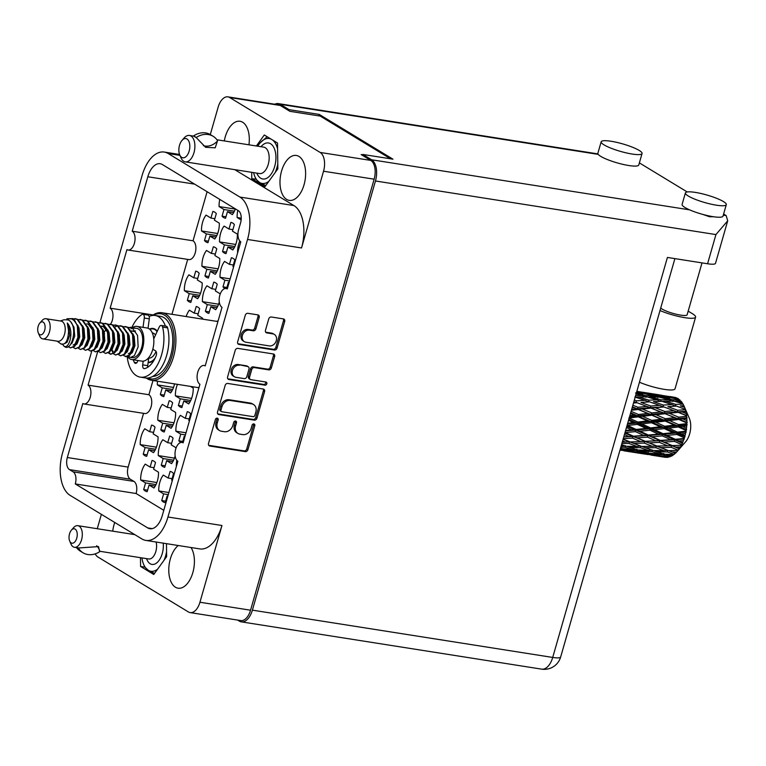 <?xml version="1.0" encoding="UTF-8"?>
<svg xmlns="http://www.w3.org/2000/svg" width="766" height="766" viewBox="0 0 766 766"><rect width="100%" height="100%" fill="white"/><g stroke="black" fill="none" stroke-linecap="round" stroke-linejoin="round"><path stroke-width="1.15" d="M218.09 320.964A35.255 19.361 -81.1 0 0 216.452 321.318M178.248 545.507A22.731 12.486 -81.1 0 0 168.855 567.415A22.731 12.486 -81.1 0 0 175.433 587.225A22.731 12.486 -81.1 0 0 178.057 588.202A22.731 12.486 -81.1 0 0 192.525 573.629A22.731 12.486 -81.1 0 0 190.993 547.518M114.747 522.469A22.731 12.486 -81.1 0 0 112.736 531.164M248.94 144.812A22.731 12.486 -81.1 0 0 242.65 122.244A22.731 12.486 -81.1 0 0 240.026 121.267A22.731 12.486 -81.1 0 0 224.304 140.934M298.96 156.436A22.731 12.486 -81.1 0 0 296.337 155.46A22.731 12.486 -81.1 0 0 280.94 173.499A22.731 12.486 -81.1 0 0 286.637 199.399A22.731 12.486 -81.1 0 0 289.27 200.376A22.731 12.486 -81.1 0 0 304.667 182.327A22.731 12.486 -81.1 0 0 298.96 156.436M269.287 345.906A6.387 5.209 121.3 0 0 276.287 340.707A6.387 5.209 121.3 0 0 274.333 334.416A6.387 5.209 121.3 0 0 272.753 333.842L266.788 332.904A2.384 1.944 121.3 0 1 265.467 330.338L268.732 318.943A2.384 1.944 121.3 0 1 271.346 317L283.372 318.895A2.384 1.944 121.3 0 1 284.693 321.461L277.062 348.07A2.384 1.944 121.3 0 1 274.439 350.014L238.973 344.432A2.384 1.944 121.3 0 1 237.651 341.866L245.283 315.257A2.384 1.944 121.3 0 1 247.897 313.313L257.845 314.874A2.384 1.944 121.3 0 1 259.176 317.44L255.911 328.834A2.384 1.944 121.3 0 1 253.287 330.778L249.4 330.165A6.387 5.209 121.3 0 0 242.745 334.407A6.387 5.209 121.3 0 0 244.354 341.655A6.387 5.209 121.3 0 0 245.934 342.23L269.287 345.906M266.807 383.814A1.666 1.36 121.3 0 0 265.888 382.023L250.903 379.668A2.384 1.944 121.3 0 1 249.582 377.102L251.746 369.547A2.384 1.944 121.3 0 1 254.369 367.594L268.751 369.863A2.384 1.944 121.3 0 0 271.375 367.919L274.64 356.525A2.384 1.944 121.3 0 0 273.309 353.959L237.843 348.377A2.384 1.944 121.3 0 0 235.229 350.321L227.598 376.939A2.384 1.944 121.3 0 0 228.919 379.505L264.979 385.174A1.666 1.36 121.3 0 0 266.807 383.814M227.808 378.787L263.772 384.446A1.666 1.36 121.3 0 0 265.553 381.966M235.354 208.859A15.808 8.675 98.9 0 1 232.347 214.614L227.464 211.646L225.558 218.281A15.808 8.675 98.9 0 1 223.71 217.601A15.808 8.675 98.9 0 1 222.073 216.165L225.989 216.778M204.484 240.553L206.38 233.917L201.496 230.959A15.808 8.675 98.9 0 1 206.044 215.102L210.928 218.071L212.833 211.435A15.808 8.675 98.9 0 1 212.862 211.445A15.808 8.675 98.9 0 1 214.681 212.115A15.808 8.675 98.9 0 1 216.318 213.551L214.423 220.187L219.306 223.155A15.808 8.675 98.9 0 1 214.758 239.002L209.874 236.043L207.969 242.669A15.808 8.675 98.9 0 1 207.94 242.669A15.808 8.675 98.9 0 1 206.121 241.989A15.808 8.675 98.9 0 1 204.484 240.553L208.4 241.166M187.354 300.291L189.25 293.656L184.367 290.687A15.808 8.675 98.9 0 1 188.915 274.841L193.798 277.799L195.703 271.174A15.808 8.675 98.9 0 1 195.732 271.174A15.808 8.675 98.9 0 1 197.551 271.853A15.808 8.675 98.9 0 1 199.189 273.29L197.293 279.925L202.176 282.884A15.808 8.675 98.9 0 1 197.628 298.74L192.745 295.772L190.839 302.407A15.808 8.675 98.9 0 1 190.811 302.398A15.808 8.675 98.9 0 1 188.991 301.727A15.808 8.675 98.9 0 1 187.354 300.291L191.27 300.904M222.533 251.507L224.428 244.881L219.545 241.912A15.808 8.675 98.9 0 1 224.093 226.056L228.977 229.024L230.882 222.399A15.808 8.675 98.9 0 1 230.911 222.399A15.808 8.675 98.9 0 1 232.73 223.078A15.808 8.675 98.9 0 1 234.367 224.515L232.471 231.141L237.355 234.109A15.808 8.675 98.9 0 1 232.807 249.965L227.923 246.997L226.018 253.632A15.808 8.675 98.9 0 1 225.989 253.623A15.808 8.675 98.9 0 1 224.17 252.943A15.808 8.675 98.9 0 1 222.533 251.507L226.449 252.129M219.287 301.995A15.808 8.675 98.9 0 1 215.677 309.703L210.794 306.735L208.888 313.361A15.808 8.675 98.9 0 1 207.04 312.681A15.808 8.675 98.9 0 1 205.403 311.245L209.319 311.867M205.403 311.245L207.308 304.619L202.416 301.651A15.808 8.675 98.9 0 1 206.964 285.795L211.847 288.763L213.752 282.127A15.808 8.675 98.9 0 1 213.781 282.137L213.81 282.137M213.781 282.137A15.808 8.675 98.9 0 1 215.6 282.817A15.808 8.675 98.9 0 1 217.238 284.253L215.342 290.879L220.225 293.847A15.808 8.675 98.9 0 1 220.225 293.981M204.943 275.904L206.839 269.268L201.956 266.3A15.808 8.675 98.9 0 1 206.504 250.453L211.387 253.412L213.35 246.796A15.808 8.675 98.9 0 1 215.141 247.466A15.808 8.675 98.9 0 1 216.778 248.902L214.882 255.538L219.765 258.496A15.808 8.675 98.9 0 1 215.217 274.352L210.334 271.384L208.429 278.02A15.808 8.675 98.9 0 1 208.4 278.01A15.808 8.675 98.9 0 1 206.581 277.33A15.808 8.675 98.9 0 1 204.943 275.904L208.859 276.516M186.167 316.55A15.808 8.675 98.9 0 1 189.374 310.182L194.258 313.15L196.22 306.524M196.163 306.515A15.808 8.675 98.9 0 1 196.192 306.524A15.808 8.675 98.9 0 1 198.011 307.204A15.808 8.675 98.9 0 1 199.648 308.641L197.752 315.266L202.636 318.235A15.808 8.675 98.9 0 1 202.645 319.144M225.08 288.543A15.808 8.675 98.9 0 1 224.63 288.294A15.808 8.675 98.9 0 1 222.992 286.857L226.908 287.47M222.992 286.857L224.898 280.222L220.005 277.263A15.808 8.675 98.9 0 1 224.553 261.407L229.436 264.375L231.399 257.749A15.808 8.675 98.9 0 1 233.19 258.429A15.808 8.675 98.9 0 1 234.827 259.865L232.931 266.491L233.592 266.894M180.939 442.47A15.808 8.675 98.9 0 1 180.489 442.231A15.808 8.675 98.9 0 1 178.851 440.795L182.768 441.408M178.851 440.795L180.757 434.159L175.874 431.201A15.808 8.675 98.9 0 1 180.412 415.344L185.295 418.313L187.258 411.687A15.808 8.675 98.9 0 1 189.049 412.357A15.808 8.675 98.9 0 1 190.686 413.793L188.79 420.429L189.451 420.831M167.773 496.416L167.112 496.014L165.217 502.649A15.808 8.675 98.9 0 1 165.188 502.64A15.808 8.675 98.9 0 1 163.359 501.96A15.808 8.675 98.9 0 1 161.722 500.533L165.648 501.146M161.722 500.533L163.627 493.898L158.744 490.929A15.808 8.675 98.9 0 1 163.282 475.083L168.166 478.041L170.129 471.425M170.071 471.416A15.808 8.675 98.9 0 1 170.1 471.416A15.808 8.675 98.9 0 1 171.929 472.095A15.808 8.675 98.9 0 1 173.556 473.532L171.661 480.167L172.321 480.569M160.803 429.831L162.708 423.205L157.815 420.237A15.808 8.675 98.9 0 1 162.363 404.381L167.247 407.349L169.209 400.723A15.808 8.675 98.9 0 1 171 401.403A15.808 8.675 98.9 0 1 172.637 402.839L170.741 409.465L175.625 412.434A15.808 8.675 98.9 0 1 171.077 428.29L166.193 425.322L164.288 431.957A15.808 8.675 98.9 0 1 164.259 431.947A15.808 8.675 98.9 0 1 162.44 431.268A15.808 8.675 98.9 0 1 160.803 429.831L164.719 430.454M190.495 386.399L193.214 388.046A15.808 8.675 98.9 0 1 188.666 403.902L183.783 400.934L181.877 407.56A15.808 8.675 98.9 0 1 181.848 407.56A15.808 8.675 98.9 0 1 180.029 406.88A15.808 8.675 98.9 0 1 178.392 405.444L182.308 406.066M175.146 455.923A15.808 8.675 98.9 0 1 171.536 463.631L166.653 460.672L164.747 467.298A15.808 8.675 98.9 0 1 162.899 466.618A15.808 8.675 98.9 0 1 161.262 465.182L165.178 465.795M161.262 465.182L163.168 458.547L158.284 455.588A15.808 8.675 98.9 0 1 162.823 439.732L167.706 442.7L169.669 436.074M169.612 436.065A15.808 8.675 98.9 0 1 169.64 436.074A15.808 8.675 98.9 0 1 171.46 436.744A15.808 8.675 98.9 0 1 173.097 438.181L171.201 444.816L176.084 447.784A15.808 8.675 98.9 0 1 176.084 447.909M174.543 383.881A15.808 8.675 98.9 0 1 170.617 392.939L165.734 389.971L163.828 396.606A15.808 8.675 98.9 0 1 163.8 396.596A15.808 8.675 98.9 0 1 161.98 395.926A15.808 8.675 98.9 0 1 160.343 394.49L164.259 395.103M143.213 454.219L145.109 447.593L140.226 444.625A15.808 8.675 98.9 0 1 144.774 428.769L149.657 431.737L151.563 425.111A15.808 8.675 98.9 0 1 151.591 425.111A15.808 8.675 98.9 0 1 153.411 425.791A15.808 8.675 98.9 0 1 155.048 427.227L153.152 433.853L158.035 436.821A15.808 8.675 98.9 0 1 153.487 452.677L148.604 449.709L146.699 456.345A15.808 8.675 98.9 0 1 144.851 455.655A15.808 8.675 98.9 0 1 143.213 454.219L147.129 454.841M143.673 489.57L145.578 482.934L140.685 479.976A15.808 8.675 98.9 0 1 145.234 464.119L150.117 467.088L152.022 460.452A15.808 8.675 98.9 0 1 152.051 460.462A15.808 8.675 98.9 0 1 153.87 461.142A15.808 8.675 98.9 0 1 155.508 462.578L153.612 469.204L158.495 472.172A15.808 8.675 98.9 0 1 153.947 488.019L149.064 485.06L147.158 491.686A15.808 8.675 98.9 0 1 147.129 491.686A15.808 8.675 98.9 0 1 145.31 491.006A15.808 8.675 98.9 0 1 143.673 489.57L147.589 490.183M194.612 184.127L147.828 176.764L132.212 231.217A9.728 5.343 -81.1 0 1 134.653 242.295A9.728 5.343 -81.1 0 1 128.066 250.013A9.728 5.343 -81.1 0 1 126.936 249.592L110.141 308.181L153.171 314.96M187.699 259.406L171.957 314.309M132.212 231.217L193.042 240.792L207.107 191.72M152.98 380.491L148.901 394.729A9.728 5.343 98.9 0 1 151.342 405.808A9.728 5.343 98.9 0 1 144.755 413.525L83.925 403.95A9.728 5.343 98.9 0 1 82.805 403.529L67.322 457.522L128.152 467.097A9.728 5.343 -81.1 0 0 130.325 479.21L133.935 481.402A9.728 5.343 98.9 0 1 136.109 493.515L163.79 510.319M103.659 330.768L103.448 331.525M97.627 351.833L88.071 385.145L148.901 394.729M143.568 413.334L128.152 467.097M128.066 250.013L188.896 259.588A9.728 5.343 -81.1 0 0 195.483 251.87A9.728 5.343 -81.1 0 0 193.042 240.792M178.392 405.444L180.297 398.818L175.404 395.85A15.808 8.675 98.9 0 1 177.482 384.35M237.613 252.876L237.594 252.876A15.808 8.675 98.9 0 1 239.825 241.012M229.044 282.75L228.383 282.348L226.592 288.581M241.146 219.957L237.134 217.525A15.808 8.675 98.9 0 1 237.833 210.372M222.073 216.165L223.969 209.53L219.086 206.571A15.808 8.675 98.9 0 1 219.785 199.409M176.343 466.542L176.333 466.542A15.808 8.675 98.9 0 1 176.831 460.328M160.343 394.49L162.239 387.855L157.356 384.886A15.808 8.675 98.9 0 1 157.49 381.2M184.903 436.687L184.242 436.285L182.452 442.518M147.828 176.764A18.968 10.408 98.9 0 1 160.161 163.723A18.968 10.408 98.9 0 1 162.354 164.537L238.398 210.717A9.728 5.343 98.9 0 1 240.581 222.829L238.599 229.714A9.728 5.343 -81.1 0 0 240.783 241.826L227.272 288.935A9.728 5.343 98.9 0 0 226.152 288.514A9.728 5.343 98.9 0 0 219.564 296.231A9.728 5.343 98.9 0 0 222.006 307.31L205.202 365.899A9.728 5.343 -81.1 0 0 204.082 365.478A9.728 5.343 -81.1 0 0 197.494 373.205A9.728 5.343 -81.1 0 0 199.936 384.283L183.131 442.863A9.728 5.343 -81.1 0 0 182.011 442.451A9.728 5.343 -81.1 0 0 175.424 450.169A9.728 5.343 -81.1 0 0 177.865 461.247L162.248 515.7A18.968 10.408 98.9 0 1 149.916 528.732A18.968 10.408 98.9 0 1 147.723 527.918L152.243 528.636M234.76 169.65L293.914 205.566A34.039 18.69 98.9 0 1 301.536 247.964L247.533 239.461L167.955 517.002L221.958 525.505L199.945 602.239A15.071 8.273 -81.1 0 1 190.14 612.599A15.071 8.273 -81.1 0 1 188.407 611.957L97.914 557.016A15.071 8.273 -81.1 0 1 95.195 553.866M97.263 528.722L101.39 514.35M221.958 525.505A34.039 18.69 98.9 0 1 199.811 548.906L145.808 540.403A34.039 18.69 -81.1 0 1 141.882 538.938L70.166 495.391A34.039 18.69 -81.1 0 1 62.534 453.003L91.728 351.211M99.944 322.543L142.122 175.462A34.039 18.69 -81.1 0 1 164.259 152.061L179.57 154.473M301.536 247.964L323.539 171.22A15.071 8.273 -81.1 0 0 320.169 152.444L229.676 97.512A15.071 8.273 -81.1 0 0 227.933 96.861A15.071 8.273 -81.1 0 0 218.128 107.221L210.286 134.567M263.255 389.032L227.789 383.45A2.384 1.944 121.3 0 0 225.166 385.394L217.534 412.003A2.384 1.944 121.3 0 0 218.865 414.569L254.331 420.151A2.384 1.944 121.3 0 0 256.945 418.207L264.576 391.598A2.384 1.944 121.3 0 0 263.255 389.032M217.257 423.033L218.147 419.94A1.666 1.36 121.3 0 0 215.39 419.5L208.515 443.466A2.384 1.944 121.3 0 0 209.846 446.032L245.311 451.614A2.384 1.944 121.3 0 0 247.925 449.671L254.8 425.705A1.666 1.36 121.3 0 0 252.043 425.274L251.152 428.376A7.641 6.224 121.3 0 1 242.774 434.6L239.825 434.13A7.641 6.224 121.3 0 1 237.929 433.441A7.641 6.224 121.3 0 1 235.583 425.925L236.474 422.822A1.666 1.36 121.3 0 0 233.716 422.392L232.826 425.484A7.641 6.224 121.3 0 1 224.448 431.708L221.498 431.248A7.641 6.224 121.3 0 1 219.603 430.559A7.641 6.224 121.3 0 1 217.257 423.033L216.05 422.305A7.641 6.224 121.3 0 0 218.396 429.831L219.603 430.559M362.749 154.828L361.131 154.569L370.754 160.41A15.071 8.273 98.9 0 1 374.134 179.187L250.539 610.205A15.071 8.273 98.9 0 1 240.735 620.565L190.14 612.599M136.109 493.515L75.288 483.94L147.723 527.918M75.288 483.94A9.728 5.343 -81.1 0 0 73.105 471.827L133.935 481.402M130.325 479.21L69.495 469.635L73.105 471.827M69.495 469.635A9.728 5.343 98.9 0 1 67.322 457.522M88.071 385.145A9.728 5.343 98.9 0 1 90.512 396.223A9.728 5.343 98.9 0 1 83.925 403.95M110.141 308.181A9.728 5.343 98.9 0 1 110.553 324.21M179.953 155.374L168.194 153.526L239.911 197.063L293.914 205.566M168.194 153.526A34.039 18.69 -81.1 0 0 164.259 152.061M145.808 540.403A34.039 18.69 -81.1 0 0 167.955 517.002M247.533 239.461A34.039 18.69 -81.1 0 0 239.911 197.063M227.933 96.861L278.527 104.827A15.071 8.273 98.9 0 1 280.27 105.469L289.893 111.319L320.207 116.087L390.574 158.811M150.117 467.088L154.043 467.7M145.578 482.934L156.015 484.581M156.867 482.523L140.685 479.976M149.064 485.06L155.259 486.037M229.436 264.375L233.362 264.988M224.898 280.222L229.561 280.959M230.164 278.862L220.005 277.263M228.383 282.348L229.13 282.462M241.252 218.176L237.134 217.525M194.258 313.15L198.183 313.763M193.798 277.799L197.724 278.422M189.25 293.656L199.687 295.303M200.548 293.234L184.367 290.687M192.745 295.772L198.94 296.748M210.928 218.071L214.853 218.683M206.38 233.917L216.816 235.564M217.668 233.506L201.496 230.959M209.874 236.043L216.069 237.01M223.969 209.53L234.406 211.177M235.267 209.108L219.086 206.571M227.464 211.646L233.659 212.622M211.387 253.412L215.313 254.034M206.839 269.268L217.285 270.915M218.138 268.847L201.956 266.3M210.334 271.384L216.529 272.361M211.847 288.763L215.773 289.376M207.308 304.619L217.745 306.256M218.597 304.198L202.416 301.651M210.794 306.735L216.989 307.712M228.977 229.024L232.902 229.647M224.428 244.881L234.875 246.518M235.727 244.459L219.545 241.912M227.923 246.997L234.118 247.973M167.706 442.7L171.632 443.313M163.168 458.547L173.604 460.194M174.457 458.135L158.284 455.588M166.653 460.672L172.848 461.649M180.297 398.818L190.734 400.455M191.586 398.397L175.404 395.85M183.783 400.934L189.978 401.911M167.247 407.349L171.172 407.972M162.708 423.205L173.145 424.843M173.997 422.784L157.815 420.237M166.193 425.322L172.388 426.298M149.657 431.737L153.583 432.359M145.109 447.593L155.555 449.23M156.408 447.172L140.226 444.625M148.604 449.709L154.799 450.686M162.239 387.855L172.676 389.501M173.537 387.433L157.356 384.886M165.734 389.971L171.929 390.947M168.166 478.041L172.091 478.664M163.627 493.898L168.29 494.635M168.893 492.528L158.744 490.929M167.112 496.014L167.859 496.138M185.295 418.313L189.221 418.925M180.757 434.159L185.42 434.897M186.023 432.79L175.874 431.201M184.242 436.285L184.989 436.4M237.929 433.441L236.723 432.713A7.641 6.224 121.3 0 1 234.377 425.187L235.267 422.095A1.666 1.36 121.3 0 0 235.239 421.013M208.735 445.314L244.105 450.887A2.384 1.944 121.3 0 0 246.729 448.933L253.594 424.977A1.666 1.36 121.3 0 0 253.565 423.904M216.05 422.305L216.941 419.203A1.666 1.36 121.3 0 0 216.912 418.131M217.755 413.851L253.125 419.423A2.384 1.944 121.3 0 0 255.748 417.48L263.38 390.871A2.384 1.944 121.3 0 0 263.159 389.013M221.01 409.954A1.666 1.36 121.3 0 0 221.939 411.754L253.067 416.656A1.666 1.36 121.3 0 0 254.906 415.296L255.844 412.022A7.641 6.224 121.3 0 0 253.498 404.505A7.641 6.224 121.3 0 0 251.602 403.816L230.317 400.465A7.641 6.224 121.3 0 0 221.949 406.689L221.01 409.954L219.804 409.226A1.666 1.36 121.3 0 0 220.321 410.873L221.518 411.601M253.498 404.505L252.292 403.768A7.641 6.224 121.3 0 0 250.396 403.079L251.602 403.816M219.804 409.226L220.742 405.961A7.641 6.224 121.3 0 1 229.12 399.737L250.396 403.079M250.319 379.448L249.113 378.72A2.384 1.944 121.3 0 1 248.385 376.365L250.549 368.81A2.384 1.944 121.3 0 1 253.163 366.866L267.554 369.135A2.384 1.944 121.3 0 0 270.168 367.192L273.433 355.797A2.384 1.944 121.3 0 0 273.213 353.949M239.442 365.248A6.387 5.209 121.3 0 0 232.787 369.49A6.387 5.209 121.3 0 0 234.396 376.738A6.387 5.209 121.3 0 0 235.985 377.312L244.21 378.605A2.384 1.944 121.3 0 0 246.824 376.661L248.988 369.107A2.384 1.944 121.3 0 0 247.667 366.541L238.236 364.52A6.387 5.209 121.3 0 0 231.581 368.762A6.387 5.209 121.3 0 0 233.19 376.01L234.396 376.738M248.261 366.761L247.054 366.024A2.384 1.944 121.3 0 0 246.46 365.813L247.667 366.541M238.236 364.52L246.46 365.813M244.354 341.655L243.148 340.927A6.387 5.209 121.3 0 1 241.539 333.679A6.387 5.209 121.3 0 1 248.194 329.437L252.091 330.05A2.384 1.944 121.3 0 0 254.705 328.097L257.97 316.712A2.384 1.944 121.3 0 0 257.749 314.864M274.333 334.416L273.127 333.689A6.387 5.209 121.3 0 0 271.547 333.114L272.753 333.842M265.678 332.185L271.547 333.114M237.862 343.714L273.242 349.286A2.384 1.944 121.3 0 0 275.856 347.343L283.487 320.734A2.384 1.944 121.3 0 0 283.276 318.876M251.698 172.321L251.784 178.641L264.988 186.655L277.847 168.836L277.503 143.003L264.299 134.988L256.371 145.98M140.465 557.677L140.58 566.467L153.774 574.481L166.634 556.662L166.461 543.649M265.773 185.564L259.492 182.461L256.016 179.273L251.784 178.641M144.831 567.137L140.58 566.467M716.373 205.183A21.276 3.907 16 0 0 726.302 204.656A21.276 3.907 16 0 0 716.411 198.231A21.276 3.907 16 0 0 695.317 192.4A21.276 3.907 16 0 0 685.398 192.927A21.276 3.907 16 0 0 695.289 199.351A21.276 3.907 16 0 0 716.373 205.183M685.398 192.927L682.104 204.417A21.276 3.907 16 0 0 689.563 209.836A21.276 3.907 16 0 0 713.079 216.673A21.276 3.907 16 0 0 723.008 216.146L726.302 204.656M632.142 154.043A21.276 3.907 16 0 0 642.061 153.516A21.276 3.907 16 0 0 632.17 147.091A21.276 3.907 16 0 0 611.086 141.26A21.276 3.907 16 0 0 601.166 141.787A21.276 3.907 16 0 0 611.057 148.211A21.276 3.907 16 0 0 632.142 154.043M601.166 141.787L597.873 153.277A21.276 3.907 16 0 0 598.236 154.378A21.276 3.907 16 0 0 628.848 165.533A21.276 3.907 16 0 0 638.767 165.006L642.061 153.516M702.748 214.394L709.527 216.749L713.433 216.73M702.01 262.882L687.14 314.769A13.979 2.566 -164 0 1 680.62 315.113A13.979 2.566 -164 0 1 660.723 308.037M639.38 162.899L687.236 191.96M723.611 214.04L726.178 215.6L727.7 220.819L715.932 234.578L375.455 180.977A17.024 9.345 -81.1 0 0 371.644 159.778L362.854 154.445L362.577 155.441M362.854 154.445L392.968 159.184L319.211 114.402L289.098 109.662L280.308 104.329A17.024 9.345 -81.1 0 0 278.345 103.602A17.024 9.345 -81.1 0 0 274.783 104.233M727.7 220.819L715.511 263.341A17.024 3.131 -164 0 1 707.573 263.763L667.416 257.443L552.717 657.439L252.387 610.157L375.455 180.977M289.098 109.662L288.811 110.658M674.894 258.621L560.655 657.017A17.024 3.131 -164 0 1 552.717 657.439A17.024 9.345 -81.1 0 1 541.648 669.139L241.319 621.858A17.024 9.345 -81.1 0 1 239.356 621.13L237.623 620.077M241.319 621.858A17.024 9.345 -81.1 0 0 252.387 610.157M319.211 114.402L318.79 115.867M688.184 311.13L692.464 313.734A23.095 4.242 -164 0 1 695.605 317.095L675.047 388.783A23.095 4.242 -164 0 1 662.226 389.004A23.095 4.242 -164 0 1 639.447 382.234M695.605 317.095A23.095 4.242 -164 0 1 682.784 317.325A23.095 4.242 -164 0 1 660.005 310.546M69.677 541.026L70.96 544.013A10.944 6.004 -81.1 0 0 73.182 546.819A10.944 6.004 -81.1 0 0 74.446 547.288A10.944 6.004 -81.1 0 0 81.857 538.603A10.944 6.004 -81.1 0 0 79.109 526.137A10.944 6.004 -81.1 0 0 77.845 525.668A10.944 6.004 -81.1 0 0 73.526 527.717L71.391 530.158A7.296 4.002 -81.1 0 0 69.677 541.026A7.296 4.002 -81.1 0 0 71.161 542.893A7.296 4.002 -81.1 0 0 76.744 538.192A7.296 4.002 -81.1 0 0 75.106 529.105A7.296 4.002 -81.1 0 0 71.391 530.158M74.446 547.288L78.783 547.958L98.527 546.598L99.628 551.75A19.571 15.962 -58.7 0 1 83.006 552.765A19.571 15.962 -58.7 0 1 78.639 548.446L78.783 547.958M76.523 547.613A19.571 15.962 121.3 0 0 80.363 551.156L83.006 552.765M96.64 545.737A15.071 12.294 -58.7 0 1 99.762 551.271L148.728 558.979A10.944 6.004 -81.1 0 0 155.067 553.627A10.944 6.004 -81.1 0 0 156.092 542.022M141.93 557.907A22.731 12.486 -81.1 0 0 143.673 564.456L144.707 566.85A25.651 14.085 -81.1 0 0 144.812 567.089L148.278 570.287A22.731 12.486 -81.1 0 0 157.605 569.176M143.673 564.456A22.731 12.486 -81.1 0 0 148.278 570.287L154.56 573.389M164.02 560.281A22.731 12.486 -81.1 0 0 166.576 551.884M78.639 548.446L77.194 547.451M43.183 322.141A6.568 3.6 98.9 0 1 44.658 330.318A6.568 3.6 98.9 0 1 39.631 334.541A6.568 3.6 98.9 0 1 38.3 332.865A6.568 3.6 98.9 0 1 39.842 323.08A6.568 3.6 98.9 0 1 43.183 322.141M39.842 323.08L41.977 320.638A10.217 5.611 98.9 0 1 46.008 318.723A10.217 5.611 98.9 0 1 47.186 319.163A10.217 5.611 98.9 0 1 49.752 330.797A10.217 5.611 98.9 0 1 42.829 338.907A10.217 5.611 98.9 0 1 41.651 338.467A10.217 5.611 98.9 0 1 39.583 335.853L38.3 332.865M46.008 318.723L61.069 321.098A10.217 5.611 98.9 0 1 62.247 321.538A10.217 5.611 98.9 0 1 64.804 333.172A10.217 5.611 98.9 0 1 57.89 341.272L42.829 338.907M132.231 327.781A16.775 9.211 98.9 0 1 136.97 326.402A16.775 9.211 98.9 0 1 138.905 327.12A16.775 9.211 98.9 0 1 143.118 346.232A16.775 9.211 98.9 0 1 131.752 359.551A16.775 9.211 98.9 0 1 129.818 358.823A16.775 9.211 98.9 0 1 127.558 356.63M136.97 326.402L147.005 327.982A16.775 9.211 98.9 0 1 148.939 328.7A16.775 9.211 98.9 0 1 153.152 347.812A16.775 9.211 98.9 0 1 141.787 361.131L131.752 359.551M152.29 332.875L152.405 332.894A12.763 7.009 98.9 0 1 153.88 333.44A12.763 7.009 98.9 0 1 155.517 335.01M156.025 351.412A12.763 7.009 98.9 0 1 148.432 358.115L148.317 358.095A1.455 0.804 98.9 0 1 148.547 359.398L147.704 365.65A3.648 2.001 -81.1 0 0 147.694 367.268M149.868 329.39A16.775 9.211 98.9 0 1 153.028 328.93A16.775 9.211 98.9 0 1 154.962 329.648A16.775 9.211 98.9 0 1 157.078 331.659M155.182 358.009A16.775 9.211 98.9 0 1 148.173 362.117L150.021 362.423M62.161 343.877L63.951 346.127C68.816 350.052 74.896 331.142 67.274 322.984L68.586 330.835C68.107 340.564 65.637 344.978 61.165 344.097L57.124 341.157M60.294 320.973L64.018 319.748L68.107 319.901C78.821 324.363 72.004 352.245 64.67 346.653A14.832 8.139 98.9 0 1 64.277 346.385L63.951 346.127M66.968 318.771L72.703 318.618A14.832 8.139 98.9 0 1 75.212 321.394L71.765 318.886L66.843 318.809M122.962 326.555L127.28 327.216L132.556 334.665L133.112 346.079L129.377 354.878L125.634 356.611L123.565 355.386M125.538 326.575L127.912 327.312L133.179 334.761L133.744 346.175L130.009 354.984L125.634 356.611M125.95 356.65L124.896 356.133L127.089 356.477M127.979 327.35L132.307 328.001L137.574 335.46L138.139 346.874L134.395 355.673L130.651 357.406L127.721 356.573M133.073 328.126L136.664 328.327A14.832 8.139 98.9 0 1 138.378 328.959A14.832 8.139 98.9 0 1 142.103 345.849A14.832 8.139 98.9 0 1 132.049 357.626L130.651 357.406M135.266 328.107L130.555 327.369M75.212 321.394L77.347 325.971L77.912 337.385L74.168 346.194L70.424 347.927L68.231 346.538M72.703 318.618L77.969 326.077L78.534 337.49L74.8 346.289L70.424 347.927M72.77 318.656L77.098 319.307L82.364 326.766L82.929 338.179L79.185 346.979L75.441 348.712L73.373 347.477M75.346 318.675L77.72 319.412L82.987 326.862L83.551 338.275L79.817 347.084L75.441 348.712M77.787 319.451L82.115 320.102L87.381 327.551L87.946 338.965L84.212 347.774L80.459 349.507L78.391 348.271M80.363 319.47L82.738 320.198L88.013 327.656L88.569 339.07L84.834 347.869L80.459 349.507M82.814 320.236L87.133 320.897L92.399 328.346L92.964 339.759L89.229 348.559L85.476 350.292L83.408 349.057M85.39 320.255L87.764 320.992L93.031 328.442L93.596 339.855L89.852 348.664L85.476 350.292M87.831 321.031L92.15 321.682L97.416 329.141L97.981 340.544L94.247 349.353L90.493 351.087L88.425 349.851M90.407 321.05L92.782 321.777L98.048 329.236L98.613 340.65L94.879 349.449L90.493 351.087M92.849 321.816L97.167 322.476L102.443 329.926L102.998 341.339L99.264 350.139L95.52 351.872L93.452 350.646M95.424 321.835L97.799 322.572L103.065 330.022L103.63 341.435L99.896 350.244L95.52 351.872M97.866 322.61L102.194 323.262L107.46 330.72L108.025 342.134L104.281 350.933L100.538 352.666L98.469 351.431M100.442 322.63L102.816 323.357L108.083 330.816L108.648 342.23L104.913 351.029L100.538 352.666M102.883 323.396L107.211 324.056L112.478 331.506L113.042 342.919L109.299 351.718L105.555 353.452L103.487 352.226M105.459 323.415L107.834 324.152L113.1 331.601L113.665 343.015L109.931 351.824L105.555 353.452M107.901 324.19L112.229 324.841L117.495 332.3L118.06 343.714L114.326 352.513L110.572 354.246L108.504 353.011M110.476 324.21L112.851 324.937L118.127 332.396L118.682 343.81L114.948 352.609L110.572 354.246M110.888 354.275L108.868 352.772M112.928 324.976L117.246 325.636L122.512 333.086L123.077 344.499L119.343 353.298L115.589 355.031L113.521 353.806M115.503 324.995L117.878 325.732L123.144 333.181L123.709 344.595L119.965 353.404L115.589 355.031M117.945 325.77L122.263 326.421L127.529 333.88L128.094 345.294L124.36 354.093L120.607 355.826L118.538 354.591M120.521 325.789L122.895 326.517L128.161 333.976L128.726 345.389L124.992 354.189L120.607 355.826M71.64 343.513L71.506 342.766M72.128 342.852L71.994 341.741M87.19 345.227L87.065 344.279M102.242 347.601L102.117 346.653M103.946 335.048L104.559 333.631M115.206 326.823L117.61 325.837M113.253 353.461L111.97 350.608M112.276 349.181L112.162 348.233M674.07 397.927L677.45 398.234A30.391 16.689 98.9 0 1 678.015 398.55A30.391 16.689 98.9 0 1 678.561 398.904L672.519 398.109M647.184 393.695L665.683 396.606L657.697 396.041L645.633 393.877M636.67 391.924L638.777 392.374L636.594 392.192M674.731 397.363L670.078 396.558M619.972 450.159L621.111 450.312M620.201 449.364L628.426 451.155L620 450.082M620.642 449.403L621.312 448.014M623.945 450.82L639.754 453.29L623.945 450.82M629.958 450.944L628.426 451.155M639.782 453.29L648.026 454.554M640.405 453.204L639.754 453.29M633.3 451.71L625.516 449.862L636.259 450.705L644.014 452.773L633.3 451.71M620.843 447.133L624.932 447.306L632.726 449.69L620.441 448.531M624.932 447.306L625.41 445.735L621.389 446.157M635.588 449.345L632.726 449.69M623.792 449.087L625.516 449.862M636.259 450.705L636.843 449.211M644.608 453.999L636.824 452.476L647.548 453.644L655.332 455.387L644.608 453.999M635.751 451.978L636.824 452.476M647.548 453.644L648.218 452.256M646.274 452.476L644.014 452.773M650.851 455.052L665.711 457.369A30.391 16.689 98.9 0 1 665.367 457.331L650.851 455.052M656.864 455.176L655.332 455.387M675.89 397.573A30.391 16.689 98.9 0 1 676.225 397.688L658.683 394.892L675.89 397.573M678.753 400.446L678.561 398.904M679.681 399.785A30.391 16.689 98.9 0 1 679.978 400.053L672.864 399.833L662.456 397.181L670.461 397.65L679.681 399.785M680.055 401.269L679.978 400.053M648.898 453.185L641.123 451.011L651.828 451.547L659.631 453.932L648.898 453.185M637.599 449.958L629.786 447.478L640.462 447.717L648.285 450.398L637.599 449.958M621.877 443.524L628.982 443.476L636.891 446.434L626.234 446.291L621.552 444.653M622.605 440.967L625.382 442.068L622.279 442.126M684.172 406.334L689.304 418.274A15.808 8.675 98.9 0 1 685.599 441.819L677.374 451.231L678.149 450.331L668.603 450.667L660.685 447.631L671.198 447.325L678.216 450.159L679.365 448.56L675.947 447.133L680.38 446.932L681.577 445.218L672.28 445.592L664.16 442.087L674.434 441.369L681.663 444.567L682.544 443.322L682.602 442.585L679.069 440.996L683.396 440.632L684.172 438.478L675.296 439.291L666.889 435.452L676.876 434.437L684.364 437.893L685.024 435.643L681.367 433.958L685.56 433.499L686.039 431.172L677.441 432.148L668.718 428.117L678.36 426.978L686.144 430.54L686.499 428.184L682.688 426.461L686.729 425.973L686.882 423.617L678.609 424.613L669.513 420.563L678.781 419.462L686.901 422.995L686.92 420.668L682.956 418.973L686.834 418.523L686.652 416.292L678.695 417.173L669.235 413.257L678.14 412.347L686.585 415.708L686.259 413.563L682.142 411.964L685.867 411.629L685.359 409.657L677.718 410.279L667.904 406.66L676.455 406.095L685.369 409.35L684.565 407.311L680.304 405.875L683.894 405.712A30.391 16.689 98.9 0 1 684.172 406.334A30.391 16.689 98.9 0 1 684.565 407.311M681.022 401.154A30.391 16.689 98.9 0 1 681.941 402.322L677.556 401.097L681.022 401.154M683.013 404.295L681.941 402.322M682.851 403.73A30.391 16.689 98.9 0 1 683.081 404.122L675.736 404.381L665.597 401.192L673.841 401.087L682.851 403.73M683.856 405.769L683.081 404.122M685.206 409.149A30.391 16.689 98.9 0 1 685.359 409.657M685.867 411.629A30.391 16.689 98.9 0 1 686.259 413.563M686.585 415.708A30.391 16.689 98.9 0 1 686.652 416.292M686.834 418.523A30.391 16.689 98.9 0 1 686.92 420.668M686.901 422.995A30.391 16.689 98.9 0 1 686.882 423.617M686.729 425.973A30.391 16.689 98.9 0 1 686.499 428.184M686.144 430.54A30.391 16.689 98.9 0 1 686.039 431.172M685.56 433.499A30.391 16.689 98.9 0 1 685.024 435.643M684.364 437.893A30.391 16.689 98.9 0 1 684.172 438.478M683.396 440.632A30.391 16.689 98.9 0 1 682.602 442.585M681.663 444.567A30.391 16.689 98.9 0 1 681.405 445.084M680.38 446.932A30.391 16.689 98.9 0 1 679.365 448.56M676.694 451.997A30.391 16.689 98.9 0 1 675.526 453.194L672.184 451.988L676.694 451.997L677.374 451.231M674.243 454.315A30.391 16.689 98.9 0 1 673.898 454.592L664.486 454.19L656.692 451.72L667.358 451.95L674.243 454.315L675.545 453.003M672.577 455.502A30.391 16.689 98.9 0 1 671.332 456.201L668.019 455.253L672.577 455.502L674.252 454.008M669.982 456.766A30.391 16.689 98.9 0 1 669.628 456.89L660.196 455.942L652.431 454.094L663.155 454.937L669.982 456.766L671.476 455.559M668.287 457.235A30.391 16.689 98.9 0 1 667.033 457.388L663.72 456.708L668.909 456.823M628.982 443.476L629.24 441.81L625.382 442.068M640.462 447.717L640.836 446.08L636.891 446.434M626.866 446.3L629.786 447.478M651.828 451.547L652.316 449.968L648.285 450.398M638.806 450.015L641.123 451.011M650.707 453.328L652.431 454.094M663.155 454.937L663.739 453.443M662.485 453.577L659.631 453.932M662.638 456.21L663.72 456.708M653.13 450.523L645.288 447.756L655.888 447.708L663.796 450.667L653.13 450.523M641.707 446.434L633.779 443.39L644.302 443.093L652.278 446.31L641.707 446.434M623.285 438.621L632.553 438.142L640.654 441.58L630.159 441.953L623.151 439.081M624.443 434.59L628.857 436.534L623.792 436.84M632.553 438.142L632.582 436.486L623.763 436.936M633.53 436.218L625.276 432.531L635.416 431.641L643.775 435.442L628.857 436.534M630.159 441.953L633.779 443.39M644.302 443.093L644.445 441.427L642.597 441.484M645.393 441.36L637.245 437.855L647.548 437.137L655.753 440.766L640.654 441.58M655.888 447.708L656.146 446.042L652.278 446.31M641.803 446.434L645.288 447.756M667.358 451.95L667.732 450.312L663.796 450.667M653.771 450.542L656.692 451.72M665.692 454.257L668.019 455.253M657.065 446.195L649.051 442.901L659.449 442.375L667.559 445.822L656.146 446.042L660.685 447.631M626.464 427.533L631.596 429.889L625.621 430.454M635.416 431.641L635.206 430.119L625.487 430.923M636.134 429.439L627.574 425.494L637.389 424.393L646.073 428.405L636.134 429.439L635.206 430.119L631.596 429.889M647.548 437.137L647.452 435.528L632.582 436.486L637.245 437.855M648.4 435.05L639.983 431.21L649.98 430.205L658.482 434.121L643.775 435.442M659.449 442.375L659.478 440.728L644.445 441.427L649.051 442.901M660.436 440.45L652.182 436.764L662.312 435.883L670.681 439.674L655.753 440.766M671.198 447.325L671.342 445.659L669.532 445.726M672.28 445.592L667.559 445.822M668.699 450.667L672.184 451.988M628.532 420.323L633.415 422.564L627.699 423.225M637.389 424.393L636.958 423.081L627.459 424.067M637.8 422.047L628.896 417.987L638.346 416.848L647.394 420.898L637.8 422.047L636.958 423.081L633.415 422.564M627.076 425.389L627.574 425.494M649.98 430.205L649.654 428.769L635.206 430.119L639.983 431.21M650.554 427.907L641.803 423.885L651.464 422.746L660.311 426.796L650.554 427.907L649.654 428.769L646.073 428.405M662.312 435.883L662.111 434.351L647.452 435.528L652.182 436.764M663.03 433.68L654.48 429.726L664.294 428.625L672.979 432.637L663.03 433.68L662.111 434.351L658.482 434.121M674.434 441.369L674.348 439.761L659.478 440.728L664.16 442.087M675.296 439.291L670.681 439.674M681.577 445.218L671.342 445.659L675.947 447.133M630.514 413.381L634.21 415.009L629.901 415.526M638.346 416.848L637.724 415.823L629.556 416.723M631.423 410.241L638.241 409.465L647.663 413.41L638.432 414.502L637.724 415.823L634.21 415.009M651.464 422.746L650.928 421.568L636.958 423.081L641.803 423.885M651.713 420.381L642.607 416.331L651.895 415.22L661.106 419.241L651.713 420.381L650.928 421.568L647.394 420.898M664.294 428.625L663.854 427.313L649.654 428.769L654.48 429.726M664.706 426.279L655.801 422.219L665.252 421.08L674.3 425.14L664.706 426.279L663.854 427.313L660.311 426.796M676.876 434.437L676.55 433.001L662.111 434.351L666.889 435.452M677.441 432.148L676.55 433.001L672.979 432.637M684.325 438.985L674.348 439.761L679.069 440.996M638.432 414.502L631.107 411.332M632.333 407.052L633.932 407.704L632.094 407.905M638.241 409.465L637.456 408.814L631.663 409.389M633.482 403.031L637.063 402.734L646.849 406.411L637.982 407.273L637.456 408.814L633.932 407.704M651.895 415.22L651.177 414.377L637.724 415.823L642.607 416.331M651.809 412.941L642.329 409.025L651.244 408.115L660.828 411.936L651.809 412.941L651.177 414.377L647.663 413.41M665.252 421.08L664.62 420.065L650.928 421.568L655.801 422.219M665.338 418.734L656.06 414.732L665.147 413.707L674.568 417.652L665.338 418.734L664.62 420.065L661.106 419.241M678.36 426.978L677.824 425.8L663.854 427.313L668.718 428.117M678.609 424.613L677.824 425.8L674.3 425.14M686.231 432.024L676.55 433.001L681.367 433.958M637.982 407.273L632.85 405.243M637.063 402.734L633.597 402.657M634.899 397.056L645.01 400.321L636.489 400.829L636.173 402.485L633.894 401.614M651.244 408.115L650.401 407.656L637.456 408.814L642.329 409.025M650.832 406.047L640.989 402.428L649.568 401.853L659.488 405.338L650.832 406.047L650.401 407.656L646.849 406.411M665.147 413.707L664.361 413.046L651.177 414.377L656.06 414.732M664.888 411.514L655.246 407.732L663.969 406.966L673.754 410.643L664.888 411.514L664.361 413.046L660.828 411.936M678.781 419.462L678.073 418.619L664.62 420.065L669.513 420.563M678.695 417.173L678.073 418.619L674.568 417.652M687.159 424.776L677.824 425.8L682.688 426.461M636.489 400.829L634.334 400.072M649.568 401.853L640.989 402.428M648.84 400.149L638.681 396.951L646.954 396.855L657.18 399.862L648.84 400.149L648.639 401.815L645.01 400.321M663.969 406.966L650.401 407.656L655.246 407.732M663.394 405.061L653.408 401.643L661.805 401.298L671.916 404.563L663.394 405.061L663.078 406.717L659.488 405.338M678.14 412.347L677.288 411.888L664.361 413.046L669.235 413.257M677.718 410.279L677.288 411.888L673.754 410.643M687.054 417.7L678.073 418.619L682.956 418.973M636.106 393.896L642.262 395.543L635.636 395.543M645.968 395.601L635.541 392.948L643.574 393.418L654.04 395.859L645.968 395.601L645.997 397.228L642.262 395.543M635.234 397.161L638.681 396.951M654.71 401.585L653.408 401.643M660.943 399.795L650.66 396.865L658.789 397.037L669.168 399.785L660.943 399.795L660.857 401.461L657.18 399.862M676.455 406.095L667.904 406.66M675.736 404.381L675.526 406.047L671.916 404.563M685.934 411.227L677.288 411.888L682.142 411.964M640.539 393.217L638.777 392.374M656.405 396.97L654.04 395.859M647.825 397.104L650.66 396.865M672.864 399.833L672.893 401.461L669.168 399.785M662.14 401.403L665.597 401.192M681.568 405.817L680.304 405.875M636.843 391.34L650.277 393.571L636.766 391.589M642.387 392.699L642.655 394.184M651.311 394.069L650.277 393.571M657.697 396.041L657.841 397.611M667.445 397.449L665.683 396.606M660.225 397.41L662.456 397.181M674.712 401.336L677.556 401.097M661.824 395.304L643.153 392.326M657.85 394.997L658.683 394.892M669.283 396.932L669.551 398.416M126.926 352.121A14.832 8.139 98.9 0 1 126.763 351.575M131.091 328.758A16.775 9.211 98.9 0 1 132.087 327.896M76.016 343.436L73.134 345.016M101.371 326.115L103.496 326.718L107.968 332.875M103.659 332.616L106.436 329.495M113.282 351.345L111.386 349.794M131.484 330.855L133.61 331.458M67.274 322.984L68.978 326.44L69.696 335.364L67.063 342.258L64.545 343.656M77.644 325.052L79.013 328.02L79.731 336.944L77.098 343.838L75.872 344.892M72.167 342.948L71.87 342.009M87.678 326.632L89.047 329.6L89.766 338.524L87.142 345.418L85.907 346.471M97.722 328.212L99.092 331.18L99.81 340.104L97.177 346.998L95.951 348.051M101.505 326.335L104.751 326.919L106.541 328.26M107.757 329.801L109.126 332.76L109.844 341.684L107.211 348.578L105.986 349.641M102.28 347.687L102.022 346.883M103.908 334.55L104.511 333.449M117.792 331.381L119.161 334.34L119.879 343.264L117.255 350.158L116.02 351.221M115.111 351.546L114.536 351.537M112.315 349.267L112.056 348.463M127.836 332.961L129.205 335.92L129.923 344.844L127.29 351.738L126.064 352.8M131.618 331.084L132.547 331.046M131.924 330.912L134.864 331.659L135.477 330.941M86.759 323.798L88.435 324.344L92.916 330.51M88.597 330.251L89.047 329.6M118.711 334.991L119.161 334.34M131.225 352.13L128.334 353.71M70.999 322.333L73.996 327.226L74.714 336.15L72.081 343.044L70.616 344.221M82.661 325.847L84.03 328.805L84.748 337.729L82.115 344.623L80.89 345.686M92.705 327.427L94.074 330.385L94.783 339.309L92.159 346.203L90.924 347.266M87.219 345.322L86.96 344.509M102.74 329.007L104.109 331.965L104.827 340.889L102.194 347.783L100.968 348.846M112.774 330.586L114.144 333.545L114.862 342.479L112.229 349.363L111.003 350.426M122.819 332.166L124.188 335.125L124.896 344.058L122.273 350.952L121.038 352.006M118.96 336.916L119.573 335.814M132.853 333.746L134.222 336.705L134.94 345.638L132.307 352.532L131.082 353.586M130.163 353.911L129.588 353.911M129.081 355.826L129.282 356.822M686.805 415.536L668.565 408.671M687.236 422.468L641.659 404.438M686.633 429.707L632.4 406.823M685.034 436.812L630.677 412.826M682.544 443.322L628.781 419.433M679.308 448.828L626.799 426.356M667.349 450.197L624.845 433.163M640.414 445.946L623.055 439.397M143.185 361.159L142.687 364.865A3.648 2.001 -81.1 0 0 143.692 368.475A3.648 2.001 -81.1 0 0 144.113 368.628A3.648 2.001 -81.1 0 0 144.554 368.618A24.311 13.348 -81.1 0 0 156.082 355.96A3.648 2.001 -81.1 0 0 155.469 350.828L152.807 349.21M133.246 359.781A24.311 13.348 -81.1 0 0 134.318 362.404A3.648 2.001 -81.1 0 0 134.998 363.199A3.648 2.001 -81.1 0 0 135.419 363.352A3.648 2.001 -81.1 0 0 137.468 361.696L138.014 360.537M153.746 338.811L159.204 327.101A3.648 2.001 98.9 0 1 161.262 325.454A3.648 2.001 98.9 0 1 162.603 327.101A32.823 18.02 98.9 0 1 159.136 361.514A32.823 18.02 98.9 0 1 140.293 377.14A32.823 18.02 98.9 0 1 136.511 375.733A32.823 18.02 98.9 0 1 127.194 356.707M131.8 327.628A32.823 18.02 98.9 0 1 141.901 314.529A3.648 2.001 98.9 0 1 142.859 314.28A3.648 2.001 98.9 0 1 144.286 318.043L143.031 327.36M161.262 325.454L166.279 326.239A3.648 2.001 98.9 0 1 167.63 327.886A32.823 18.02 98.9 0 1 164.154 362.308A32.823 18.02 98.9 0 1 145.31 377.925L140.293 377.14M142.859 314.28L147.876 315.065A3.648 2.001 98.9 0 1 149.303 318.838L148.039 328.26M149.14 316.444A30.391 16.689 98.9 0 1 155.144 315.477A30.391 16.689 98.9 0 1 158.658 316.779A30.391 16.689 98.9 0 1 165.418 326.105M155.144 315.477L160.362 316.301A30.391 16.689 98.9 0 1 163.876 317.603A30.391 16.689 98.9 0 1 171.814 350.675A30.391 16.689 98.9 0 1 152.664 376.46M149.504 329.083A17.264 9.479 98.9 0 1 153.104 328.451A17.264 9.479 98.9 0 1 155.096 329.189A17.264 9.479 98.9 0 1 157.269 331.257M154.464 359.426A17.264 9.479 98.9 0 1 148.116 362.605M153.162 315.381A32.948 18.087 98.9 0 1 164.566 315.19A32.948 18.087 98.9 0 1 172.216 355.252A32.948 18.087 98.9 0 1 147.742 378.011M152.444 315.448A34.164 18.757 98.9 0 1 161.952 312.739A34.164 18.757 98.9 0 1 165.896 314.204A34.164 18.757 98.9 0 1 174.466 353.116A34.164 18.757 98.9 0 1 151.333 380.233A34.164 18.757 98.9 0 1 147.388 378.768A34.164 18.757 98.9 0 1 146.316 378.031M179.732 154.876L181.015 157.863A13.376 7.344 -81.1 0 0 183.725 161.291A13.376 7.344 -81.1 0 0 185.276 161.865A13.376 7.344 -81.1 0 0 194.334 151.247A13.376 7.344 -81.1 0 0 190.973 136.013A13.376 7.344 -81.1 0 0 189.432 135.438A13.376 7.344 -81.1 0 0 184.156 137.937L182.021 140.389A9.728 5.343 -81.1 0 0 179.732 154.876A9.728 5.343 -81.1 0 0 181.705 157.365A9.728 5.343 -81.1 0 0 189.154 151.103A9.728 5.343 -81.1 0 0 186.981 138.991A9.728 5.343 -81.1 0 0 182.021 140.389M196.489 137.334A19.571 15.962 -58.7 0 1 213.149 136.3L210.497 134.692A19.571 15.962 121.3 0 0 193.846 135.726L196.374 137.727L193.731 136.118L189.432 135.438M213.149 136.3A19.571 15.962 -58.7 0 1 217.534 140.647L217.429 141.04A15.071 12.294 -58.7 0 1 203.383 145.636M196.383 137.727L205.614 147.311L215.217 147.819L217.429 141.04M253.594 172.618A22.731 12.486 -81.1 0 0 254.886 176.64A22.731 12.486 -81.1 0 0 259.492 182.461A22.731 12.486 -81.1 0 0 268.809 181.351M254.886 176.64L255.911 179.024A25.651 14.085 -81.1 0 0 256.016 179.273M275.224 172.455A22.731 12.486 -81.1 0 0 277.78 164.068M277.579 148.834A22.731 12.486 -81.1 0 0 272.485 139.948M267.181 136.731A25.651 14.085 -81.1 0 0 267.123 136.76L260.21 142.773A22.731 12.486 -81.1 0 0 258.985 144.324A22.731 12.486 -81.1 0 0 257.759 146.201M271.107 139.115A22.731 12.486 -81.1 0 0 260.21 142.773M199.945 602.239L250.539 610.205M374.134 179.187L323.539 171.22M320.169 152.444L370.754 160.41M280.27 105.469L229.676 97.512M235.267 422.095L236.474 422.822M234.377 425.187L235.583 425.925M253.594 424.977L254.8 425.705M246.729 448.933L247.925 449.671M244.105 450.887L245.311 451.614M208.783 445.391L209.846 446.032M216.941 419.203L218.147 419.94M263.38 390.871L264.576 391.598M255.748 417.48L256.945 418.207M253.125 419.423L254.331 420.151M217.803 413.927L218.865 414.569M229.12 399.737L230.317 400.465M220.742 405.961L221.949 406.689M273.433 355.797L274.64 356.525M270.168 367.192L271.375 367.919M267.554 369.135L268.751 369.863M253.163 366.866L254.369 367.594M250.549 368.81L251.746 369.547M248.385 376.365L249.582 377.102M263.772 384.446L264.979 385.174M227.866 378.864L228.919 379.505M257.97 316.712L259.176 317.44M254.705 328.097L255.911 328.834M252.091 330.05L253.287 330.778M248.194 329.437L249.4 330.165M265.735 332.262L266.788 332.904M283.487 320.734L284.693 321.461M275.856 347.343L277.062 348.07M273.242 349.286L274.439 350.014M237.92 343.79L238.973 344.432M371.644 159.778L689.563 209.836M723.295 215.141L726.178 215.6M598.236 154.378L280.308 104.329M707.573 263.763L715.932 234.578M146.555 558.634A15.808 8.675 -81.1 0 0 150.155 563.738A15.808 8.675 -81.1 0 0 159.644 559.534A15.808 8.675 -81.1 0 0 163.215 543.142M167.63 327.886L162.603 327.101M149.303 318.838L144.286 318.043M136.75 362.787L134.318 362.404M148.547 359.398L147.216 359.187M147.704 365.65L142.687 364.865M256.84 173.126A18.24 10.015 -81.1 0 0 260.708 178.21A18.24 10.015 -81.1 0 0 274.668 166.461A18.24 10.015 -81.1 0 0 270.59 143.749A18.24 10.015 -81.1 0 0 261.005 146.708M185.276 161.865L259.55 173.556A13.376 7.344 -81.1 0 0 268.607 162.938A13.376 7.344 -81.1 0 0 265.256 147.714A13.376 7.344 -81.1 0 0 263.715 147.139L216.941 139.766M226.152 288.514L227.339 288.696M204.082 365.478L205.269 365.669M182.011 442.451L183.198 442.633M541.648 669.139A17.024 17.024 0 0 0 560.655 657.017M597.94 153.909L278.345 103.602M134.787 534.63L77.845 525.668M75.039 318.618L75.662 318.723M80.057 319.412L80.679 319.508M85.074 320.198L85.696 320.303M90.091 320.992L90.723 321.088M95.108 321.777L95.74 321.883M100.126 322.572L100.758 322.668M105.153 323.357L105.775 323.463M110.17 324.152L110.792 324.248M115.187 324.937L115.81 325.043M120.205 325.732L120.837 325.828M125.222 326.517L125.854 326.622M130.239 327.312L130.871 327.408M646.839 392.891L658.999 394.806M153.028 328.93L155.239 329.275M101.811 326.163L103.065 326.364M151.333 380.233L198.94 387.73M161.952 312.739L217.917 321.548"/></g></svg>
